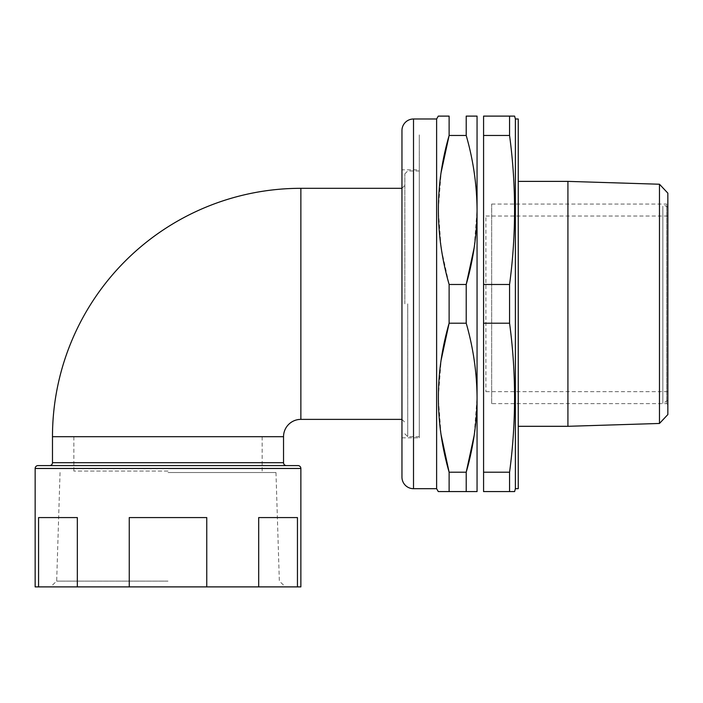 <?xml version="1.0" encoding="UTF-8"?>
<svg xmlns="http://www.w3.org/2000/svg" width="703" height="703" viewBox="0 0 703 703"><rect width="100%" height="100%" fill="white"/><g stroke="black" fill="none" stroke-linecap="round" stroke-linejoin="round"><path stroke-width="0.53" stroke-dasharray="3.52 2.64" d="M518.243 181.383L518.243 426.308L518.243 181.383M491.669 403.636L491.669 204.055L491.669 403.636L666.699 403.636L666.699 204.055L667.85 202.903L667.85 404.787L667.85 202.903M491.669 204.055L666.699 204.055L666.699 403.636L667.85 404.787M667.85 414.55L667.85 193.14M483.576 480.026L483.576 127.665L483.576 480.026M511.327 116.109L483.576 116.109L483.576 491.582L509.57 491.582L509.57 472.214L483.576 472.214M514.605 116.109L514.13 116.109M483.576 135.468L509.57 135.468L509.57 116.109M509.57 135.468C516.23 185.144 516.23 234.811 509.57 284.478L483.576 284.478M483.576 323.204L509.57 323.204L509.57 284.478M509.57 323.204C516.23 372.88 516.23 422.547 509.57 472.214M510.492 491.582L511.327 491.582M515.378 488.69L515.378 118.992M518.243 488.69L518.243 118.992M567.919 426.308L567.919 181.383M659.476 184.23L659.476 423.461M404.849 303.845L404.849 173.869L404.849 303.845M419.287 303.845L419.287 134.879L419.287 303.845M286.429 465.588L49.588 465.588L286.429 465.588M297.984 465.588L38.041 465.588M206.761 586.891L206.761 517.575L129.255 517.575L206.761 517.575L129.255 517.575L129.255 586.891L300.866 586.891M35.15 586.891L38.577 586.891L38.577 517.575L77.33 517.575L38.577 517.575L77.33 517.575L77.33 586.891L129.255 586.891M168.008 586.891L285.488 586.891L168.008 586.891M168.008 581.117L56.671 581.117L168.008 581.117M168.008 472.521L275.971 472.521L168.008 472.521M168.008 471.072L73.85 471.072L168.008 471.072M168.008 436.704L73.85 436.704L168.008 436.704M38.577 586.891L77.33 586.891M297.439 586.891L297.439 517.575L258.695 517.575L297.439 517.575L258.695 517.575L258.695 586.891M401.958 169.827L401.958 437.855L401.958 169.827L419.287 169.827L419.287 437.855L419.287 169.827M401.958 437.855L419.287 437.855M441.484 249.776L449.12 284.478L449.12 323.204L466.212 323.204C473.26 347.783 476.88 372.616 477.056 397.713L477.056 209.977L474.165 247.746M466.212 323.204L466.212 284.478L449.12 284.478M477.056 491.582L477.056 116.109L466.212 116.109L466.212 135.468C473.26 160.047 476.88 184.88 477.056 209.977L477.056 397.713L474.165 435.482M401.958 477.135L401.958 130.547M436.616 488.69L436.616 118.992M438.742 116.109L438.285 116.109M466.212 135.468L449.12 135.468L449.12 116.109M441.027 246.771L438.285 209.643L441.176 172.182M441.027 434.507L438.285 397.38L441.176 359.918M449.12 491.582L449.12 472.214L466.212 472.214L466.212 491.582L438.285 491.582M667.85 217.675L667.85 391.65L667.85 217.675M485.887 217.675L485.887 391.65L485.887 217.675M667.85 398.654L667.85 207.236L667.85 398.654M662.85 206.199L662.85 403.346L662.85 206.199M401.958 303.845L401.958 419.375L401.958 303.845M407.731 303.845L407.731 436.704L407.731 303.845M300.866 188.316L300.866 419.375M52.479 436.704L283.537 436.704M283.537 462.697L52.479 462.697M35.15 468.47L300.866 468.47M413.513 488.69L413.513 118.992M401.958 419.375L404.849 422.266M419.287 170.987L407.731 170.987L404.849 173.869M275.971 472.521L279.346 581.117L285.488 586.891M262.166 436.704L262.166 471.072L263.607 472.521M73.85 436.704L73.85 471.072L72.409 472.521M60.045 472.521L56.671 581.117L50.528 586.891M419.287 436.704L407.731 436.704L404.849 433.813M401.958 188.316L404.849 185.425M485.887 216.041L667.85 216.041M667.85 400.455L662.85 403.346M667.85 207.236L662.85 204.345M485.887 391.65L667.85 391.65"/><path stroke-width="1.05" d="M659.476 184.23L667.85 193.14L667.85 414.55L659.476 423.461L659.476 184.23L567.919 181.383L567.919 426.308L659.476 423.461M518.243 426.308L567.919 426.308M518.243 181.383L567.919 181.383M515.378 118.992L515.378 488.69L518.243 488.69L518.243 118.992L515.378 118.992L514.605 116.109L509.57 116.109L509.57 135.468L483.576 135.468L483.576 116.109L509.57 116.109M515.378 488.69L514.605 491.582L509.57 491.582L509.57 472.214C516.23 422.547 516.23 372.88 509.57 323.204L509.57 284.478C516.23 234.811 516.23 185.144 509.57 135.468M510.492 491.582L483.576 491.582L483.576 135.468M509.57 284.478L483.576 284.478M514.13 116.109L511.327 116.109M511.327 491.582L514.605 491.582M509.57 472.214L483.576 472.214M509.57 323.204L483.576 323.204M283.537 436.704A17.329 17.329 0 0 1 300.866 419.375L300.866 188.316A248.387 248.387 0 0 0 52.479 436.704L52.479 462.697L283.537 462.697L283.537 436.704L52.479 436.704M49.588 465.588A2.891 2.891 0 0 0 52.479 462.697M286.429 465.588A2.891 2.891 0 0 1 283.537 462.697M35.15 468.47A2.891 2.891 0 0 1 38.041 465.588L297.984 465.588A2.891 2.891 0 0 1 300.866 468.47L35.15 468.47L35.15 586.891L38.577 586.891L38.577 517.575L77.33 517.575L77.33 586.891L38.577 586.891M258.695 586.891L258.695 517.575L297.439 517.575L297.439 586.891L206.761 586.891L206.761 517.575L129.255 517.575L129.255 586.891L77.33 586.891M206.761 586.891L129.255 586.891M300.866 468.47L300.866 586.891L297.439 586.891M413.513 118.992L413.513 488.69A11.556 11.556 0 0 1 401.958 477.135L401.958 130.547A11.556 11.556 0 0 1 413.513 118.992L436.616 118.992L436.616 488.69L438.285 491.582L477.056 491.582L466.212 491.582L466.212 472.214C473.26 447.644 476.88 422.811 477.056 397.713C476.862 372.564 473.251 347.73 466.212 323.204L466.212 284.478C473.26 259.908 476.88 235.074 477.056 209.977C476.862 184.827 473.251 159.994 466.212 135.468L466.212 116.109L477.056 116.109L477.056 491.582M436.616 118.992L438.285 116.109L449.12 116.109L449.12 135.468C434.806 184.863 434.806 234.538 449.12 284.478L449.12 323.204C434.806 372.599 434.806 422.275 449.12 472.214L449.12 491.582M413.513 488.69L436.616 488.69M474.165 247.746L466.212 284.478L449.12 284.478M449.12 116.109L438.285 116.109M441.484 249.776L441.027 246.771M441.176 172.182L449.12 135.468L466.212 135.468M474.165 435.482L466.212 472.214L449.12 472.214L441.027 434.507M441.176 359.918L449.12 323.204L466.212 323.204M477.056 477.082L477.056 397.713L477.056 477.082M477.056 209.977L477.056 130.609L477.056 209.977M300.866 188.316L401.958 188.316M300.866 419.375L401.958 419.375"/></g></svg>
